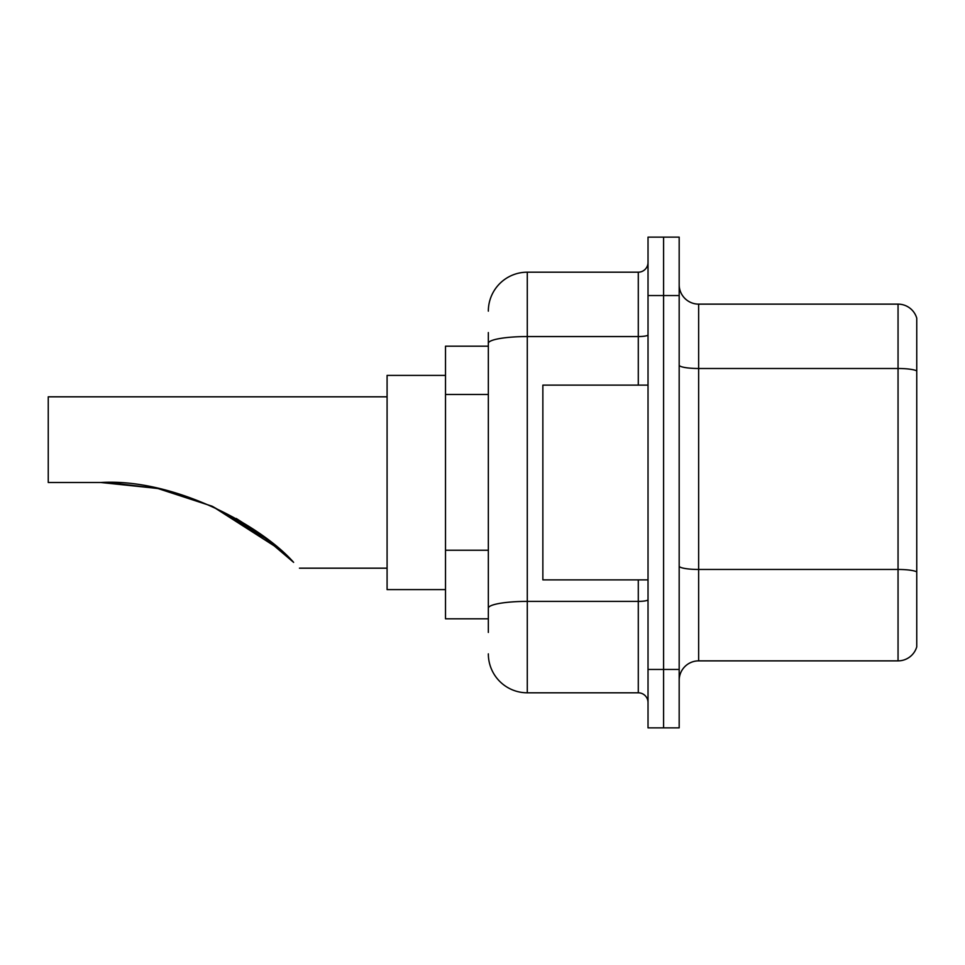 <?xml version="1.0" encoding="UTF-8"?>
<svg xmlns="http://www.w3.org/2000/svg" width="965" height="965" viewBox="0 0 965 965"><rect width="100%" height="100%" fill="white"/><g stroke="black" fill="none" stroke-linecap="round" stroke-linejoin="round"><path stroke-width="1.45" d="M488.338 346.194L445.504 346.194L445.504 618.806L488.338 618.806M488.338 632.437L488.338 332.563M648.022 669.445L648.022 727.863L663.594 727.863L663.594 669.445L663.594 727.863L679.179 727.863L679.179 669.445L663.594 669.445L663.594 295.555L663.594 669.445L648.022 669.445L648.022 295.555L663.594 295.555L663.594 237.137L663.594 295.555L679.179 295.555L679.179 669.445M679.179 295.555L679.179 237.137L648.022 237.137L648.022 295.555M488.338 311.14A38.95 38.95 0 0 1 527.288 272.19L527.288 692.81L638.287 692.81L638.287 579.869M527.288 272.19L638.287 272.19A9.734 9.734 0 0 0 648.022 262.456M648.022 702.544A9.734 9.734 0 0 0 638.287 692.81M527.288 692.81A38.95 38.95 0 0 1 488.338 653.86M679.179 680.349A19.469 19.469 0 0 1 698.648 660.868L898.053 660.868L898.053 304.132L698.648 304.132A19.469 19.469 0 0 1 679.179 284.651A19.469 19.469 0 0 0 698.648 304.132L698.648 660.868M916.75 318.148A19.469 19.469 0 0 0 898.053 304.132A19.469 19.469 0 0 1 916.75 318.148L916.75 646.852A19.469 19.469 0 0 1 898.053 660.868M916.75 371.199L916.75 571.895A19.469 3.377 180 0 0 898.053 569.459L698.648 569.459A19.469 3.377 0 0 1 679.179 566.069M212.493 506.408L279.766 549.423L212.614 506.468L260.683 534.272M157.186 488.387L109.322 482.633L157.186 488.387M158.067 488.567L211.95 506.167L158.067 488.567M236.389 518.579L259.754 533.609L236.389 518.579M259.947 533.742L293.625 562.354C301.357 570.086 301.357 570.086 293.625 562.354L259.947 533.742M211.552 505.986L257.788 532.21L211.552 505.986L257.788 532.21L211.552 505.986L258.246 532.535L281.165 550.653M268.97 540.521L236.22 518.482L268.97 540.521L236.22 518.482L268.97 540.521L212.372 506.348M387.086 396.82L48.25 396.82L48.25 482.5L100.843 482.5L157.247 488.399L100.843 482.5C174.544 478.073 261.889 526.13 293.625 562.354M445.504 375.397L387.086 375.397L387.086 589.603L445.504 589.603M107.405 482.572L157.983 488.555M648.022 385.131L542.861 385.131L542.861 579.869L648.022 579.869M488.338 394.468L445.504 394.468M488.338 550.243L445.504 550.243M648.022 599.699A9.734 1.689 0 0 1 638.287 601.388L527.288 601.388A38.95 6.767 180 0 0 488.338 608.155M488.338 343.323A38.95 6.767 180 0 1 527.288 336.556L638.287 336.556L638.287 272.19M638.287 385.131L638.287 336.556A9.734 1.689 0 0 0 648.022 334.867M916.75 370.922A19.469 3.377 180 0 0 898.053 368.497L698.648 368.497A19.469 3.377 0 0 1 679.179 365.108M299.452 568.18L387.086 568.18"/></g></svg>
